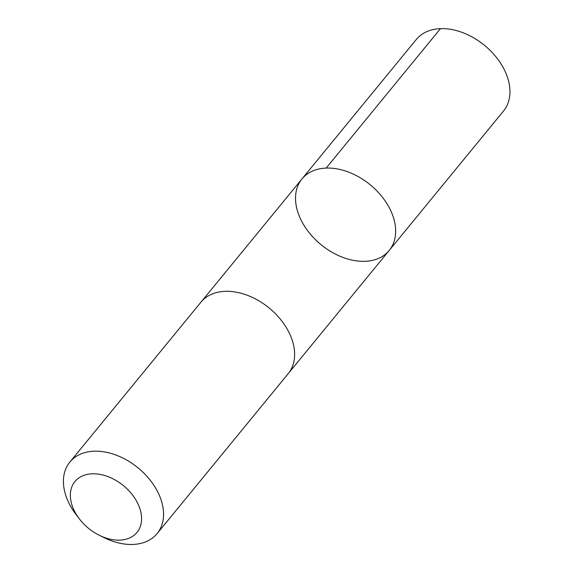 <?xml version="1.0" encoding="UTF-8"?>
<svg xmlns="http://www.w3.org/2000/svg" width="573" height="573" viewBox="0 0 573 573"><rect width="100%" height="100%" fill="white"/><g stroke="black" fill="none" stroke-linecap="round" stroke-linejoin="round"><path stroke-width="0.86" d="M374.441 259.856A56.405 38.756 39.3 0 1 312.027 236.069A56.405 38.756 39.3 0 1 301.971 178.941A56.405 38.756 39.3 0 1 370.158 184.728A56.405 38.756 39.3 0 1 389.203 250.458A56.405 38.756 39.3 0 1 374.441 259.856M503.502 111.033A56.405 38.756 -140.7 0 0 493.446 53.905A56.405 38.756 -140.7 0 0 431.032 30.111A56.405 38.756 -140.7 0 0 416.263 39.516L301.971 178.941A56.405 38.756 39.3 0 1 370.158 184.728A56.405 38.756 39.3 0 1 389.203 250.458L503.502 111.033M99.544 535.411L104.429 537.803A56.405 38.756 -140.7 0 0 157.102 533.592L288.169 373.711A56.405 38.756 -140.7 0 0 278.113 316.575A56.405 38.756 -140.7 0 0 215.692 292.789A56.405 38.756 -140.7 0 0 200.93 302.193L69.863 462.074A56.405 38.756 -140.7 0 0 76.066 514.547L79.361 518.873A40.124 27.568 -140.7 0 0 99.544 535.411A40.124 27.568 -140.7 0 0 140.765 511.746A40.124 27.568 -140.7 0 0 85.456 474.852A40.124 27.568 -140.7 0 0 79.361 518.873M157.102 533.592A56.405 38.756 -140.7 0 0 147.046 476.457A56.405 38.756 -140.7 0 0 84.625 452.67A56.405 38.756 -140.7 0 0 69.863 462.074M326.18 168.075L440.472 28.65M288.577 373.202L389.203 250.458M201.345 301.692L301.971 178.941"/></g></svg>
